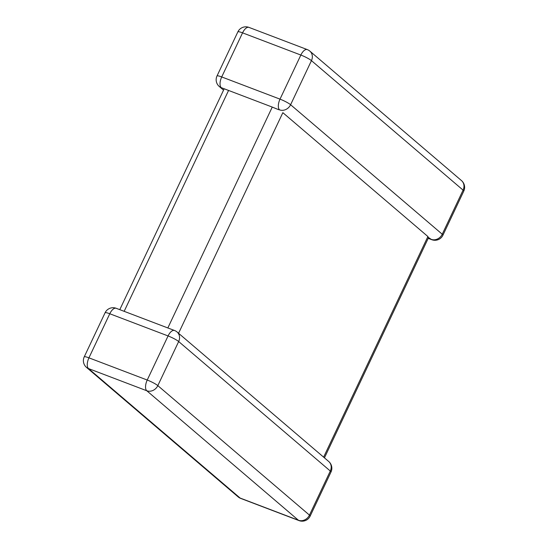 <?xml version="1.0" encoding="UTF-8"?>
<svg xmlns="http://www.w3.org/2000/svg" width="548" height="548" viewBox="0 0 548 548"><rect width="100%" height="100%" fill="white"/><g stroke="black" fill="none" stroke-linecap="round" stroke-linejoin="round"><path stroke-width="0.82" d="M178.566 333.28L282.85 112.669L427.906 236.537L428.255 237.366L431.194 239.346A8.843 7.713 -49.5 0 0 442.243 234.222L463.081 190.129L311.449 60.636L290.604 104.73A8.843 7.713 130.5 0 1 279.562 109.86L278.548 109.518M167.846 327.951L272.253 107.079L228.571 90.447L124.163 311.326M237.853 31.887A8.843 8.843 0 0 1 248.991 27.4A8.843 4.131 110.8 0 0 242.559 32.853A8.843 1.288 -154.7 0 0 237.853 31.887L217.008 75.973A8.843 1.288 -154.7 0 1 221.714 76.946L280.007 99.14L300.852 55.047L242.559 32.853L221.714 76.946A8.843 4.131 110.8 0 0 221.269 87.666L228.571 90.447M272.253 107.079L276.856 108.97M279.562 109.86A8.843 4.131 110.8 0 1 280.007 99.14A8.843 1.288 -154.7 0 1 290.604 104.73L442.243 234.222A8.843 1.288 -154.7 0 1 442.928 235.215L463.772 191.129A8.843 1.288 -154.7 0 0 463.081 190.129A8.843 7.713 130.5 0 0 461.519 180.621L309.88 51.135A8.843 8.843 0 0 0 307.284 49.594A8.843 4.131 110.8 0 0 300.852 55.047A8.843 1.288 -154.7 0 1 311.449 60.636A8.843 7.713 -49.5 0 0 309.88 51.135M330.992 472.027A8.843 1.288 25.3 0 0 330.3 471.027A8.843 7.713 -49.5 0 0 328.738 461.519L177.107 332.026A8.843 7.713 130.5 0 1 178.669 341.534L157.824 385.628L309.462 515.12L330.3 471.027L178.669 341.534A8.843 1.288 25.3 0 0 168.072 335.945L109.778 313.751L88.934 357.844L147.227 380.038L168.072 335.945A8.843 4.131 110.8 0 1 174.504 330.492L116.21 308.298A8.843 4.131 110.8 0 0 109.778 313.751A8.843 1.288 25.3 0 0 105.072 312.785L84.228 356.871A8.843 1.288 25.3 0 1 88.934 357.844A8.843 4.131 110.8 0 0 88.488 368.564L240.12 498.05L298.413 520.244L146.782 390.758L88.488 368.564A8.843 7.713 -49.5 0 1 86.481 367.379L238.12 496.865A8.843 8.843 0 0 0 240.716 498.406L299.009 520.6A8.843 8.843 0 0 0 310.147 516.113L330.992 472.027A8.843 8.843 0 0 0 328.738 461.519M323.621 457.148L427.906 236.537M240.716 498.406A8.843 4.131 110.8 0 1 240.12 498.05A8.843 7.713 130.5 0 1 238.12 496.865M310.147 516.113A8.843 1.288 25.3 0 0 309.462 515.12A8.843 7.713 130.5 0 1 298.413 520.244A8.843 4.131 110.8 0 0 299.009 520.6M146.782 390.758A8.843 7.713 -49.5 0 0 157.824 385.628A8.843 1.288 25.3 0 0 147.227 380.038A8.843 4.131 110.8 0 0 146.782 390.758M217.008 75.973A8.843 8.843 0 0 0 219.262 86.481A8.843 7.713 -49.5 0 0 221.269 87.666M431.194 239.346A8.843 4.131 110.8 0 0 431.79 239.702A8.843 8.843 0 0 0 442.928 235.215M84.228 356.871A8.843 8.843 0 0 0 86.481 367.379M116.21 308.298A8.843 8.843 0 0 0 105.072 312.785M177.107 332.026A8.843 8.843 0 0 0 174.504 330.492M248.991 27.4L307.284 49.594M219.262 86.481L223.55 90.146M463.772 191.129A8.843 8.843 0 0 0 461.519 180.621M276.856 108.956L278.953 109.758M428.214 238.339L431.79 239.702M428.611 237.496L324.45 457.854M223.885 89.434L119.786 309.661"/></g></svg>
